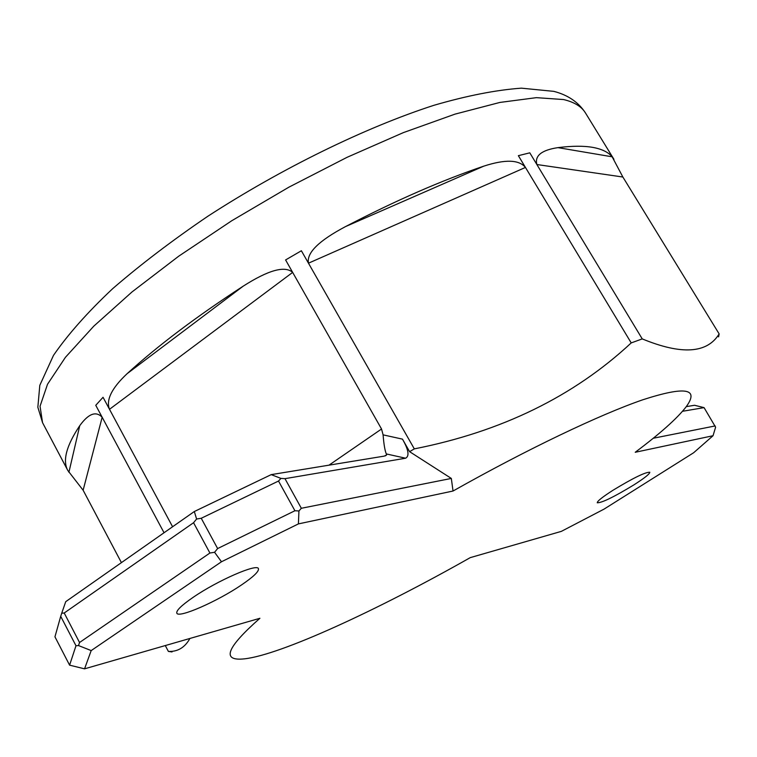 <?xml version="1.0" encoding="UTF-8"?>
<svg xmlns="http://www.w3.org/2000/svg" width="757" height="757" viewBox="0 0 757 757"><rect width="100%" height="100%" fill="white"/><g stroke="black" fill="none" stroke-linecap="round" stroke-linejoin="round"><path stroke-width="1.14" d="M686.268 406.632L694.576 405.269L704.067 407.635L715.611 427.213L713.028 435.729L635.218 452.279C660.161 433.572 677.089 418.489 685.984 407.02C699.705 388.436 685.35 386.013 642.92 399.743C599.885 414.552 527.506 449.033 453.036 491.019L298.4 523.901L221.479 561.76L91.19 650.585L84.557 668.838L259.906 618.28C226.343 647.869 221.195 661.391 244.473 658.845C280.705 654.814 377.289 610.322 470.248 557.635L561.353 531.367L604.058 509.12L693.667 452.733L713.028 435.729M189.922 638.454C184.878 647.519 177.706 651.843 168.395 651.427L172.038 651.938M69.597 665.157L54.949 636.826L60.711 616.321L75.984 645.749L69.597 665.157L84.557 668.838M121.423 562.631L83.128 490.233L67.799 470.466C62.415 460.597 66.398 445.674 79.74 425.689C88.484 413.615 95.959 410.805 102.167 417.249L164.042 532.748M83.128 490.233L102.167 417.249L95.761 405.298L103.047 397.283L172.587 526.758M718.592 336.874L719.15 333.913C707.246 353.443 681.612 355.099 642.239 338.899L631.215 342.912C573.749 396.384 501.446 431.708 414.316 448.873L301.381 250.756L285.597 259.944L292.656 272.397L109.5 409.3C105.857 399.97 111.733 388.104 127.11 373.684C157.816 345.675 196.517 316.502 243.215 286.155C268.413 270.069 284.897 265.48 292.656 272.397L381.537 429.001L383.089 434.859L402.469 439.136L409.603 451.674L451.323 478.433L301.343 508.278L284.973 478.661L405.62 458.212C409.603 456.074 408.553 449.715 402.469 439.136M284.973 478.661L280.951 478.405L271.214 474.63L384.215 456.121L386.59 455.014L386.307 453.926C384.916 450.652 383.837 444.302 383.089 434.859M414.316 448.873L409.603 451.674M451.323 478.433L453.036 491.019M682.502 411.288L704.067 407.635M715.166 425.936L653.244 438.256M642.239 338.899L536.864 164.524C534.584 155.705 541.605 150.075 557.928 147.634C572.122 145.855 583.751 145.779 592.826 147.397C601.853 149.044 608.297 152.176 612.148 156.803L622.869 177.024L719.15 333.913M622.869 177.024L536.864 164.524L529.796 152.829L518.365 155.677L525.453 167.439L308.468 263.19C306.405 252.961 318.735 240.773 345.466 226.617C395.703 200.52 441.795 180.374 483.723 166.171C505.174 159.188 519.084 159.613 525.453 167.439L631.215 342.912M165.291 645.56L168.395 651.427M613 490.252C633.051 478.083 645.314 472.075 649.799 472.245C649.847 473.863 644.5 478.102 633.77 484.963C613.993 496.961 601.824 502.903 597.264 502.78C597.131 501.248 602.373 497.075 613 490.252M193.224 597.282C217.524 580.524 257.342 563.199 258.43 568.668C259.14 571.355 253.481 576.787 241.436 584.991C217.619 601.276 178.444 618.526 176.835 613.179C176.031 610.653 181.5 605.354 193.224 597.282M75.984 645.749L78.51 645.57L79.542 642.504L209.907 553.026L214.572 552.279L221.479 561.76M91.19 650.585L78.51 645.57M61.714 613.227L65.736 601.664L194.322 511.524L196.602 519.018L193.555 522.718L64.213 613L61.714 613.227L60.711 616.321M278.51 481.045L294.918 510.748L217.628 548.56L201.239 518.271L278.51 481.045L280.951 478.405M201.239 518.271L196.602 519.018M194.322 511.524L271.214 474.63M294.918 510.748L298.939 510.966L301.343 508.278M298.4 523.901L298.939 510.966M217.628 548.56L214.572 552.279M209.907 553.026L193.555 522.718M64.213 613L79.542 642.504M381.537 429.001L328.983 465.167M386.307 453.926L405.62 458.212M345.466 226.617L483.723 166.171M67.799 470.466L42.553 422.68L40.045 406.225L47.511 384.272L65.433 357.313L93.811 326.144L132.002 291.956L178.671 256.235L231.822 220.703L288.9 187.168L347.028 157.333L403.292 132.645L454.995 114.137L499.913 102.432L536.42 97.653L563.53 99.546C574.27 102.081 581.594 106.557 585.492 112.992L613.927 159.301M68.906 472.292L79.74 425.689M557.928 147.634L612.148 156.803M127.11 373.684L243.215 286.155M386.581 455.004L385.313 455.875M42.553 422.68L37.85 407.257L39.799 385.341L53.482 355.383C67.903 334.443 87.623 312.215 112.651 288.691C140.528 264.572 172.284 240.414 207.92 216.209C281.538 168.451 364.827 127.668 433.714 105.365C466.776 95.723 496.005 89.988 521.393 88.162L553.821 91.36C567.949 95.013 578.509 102.223 585.492 112.992"/></g></svg>
